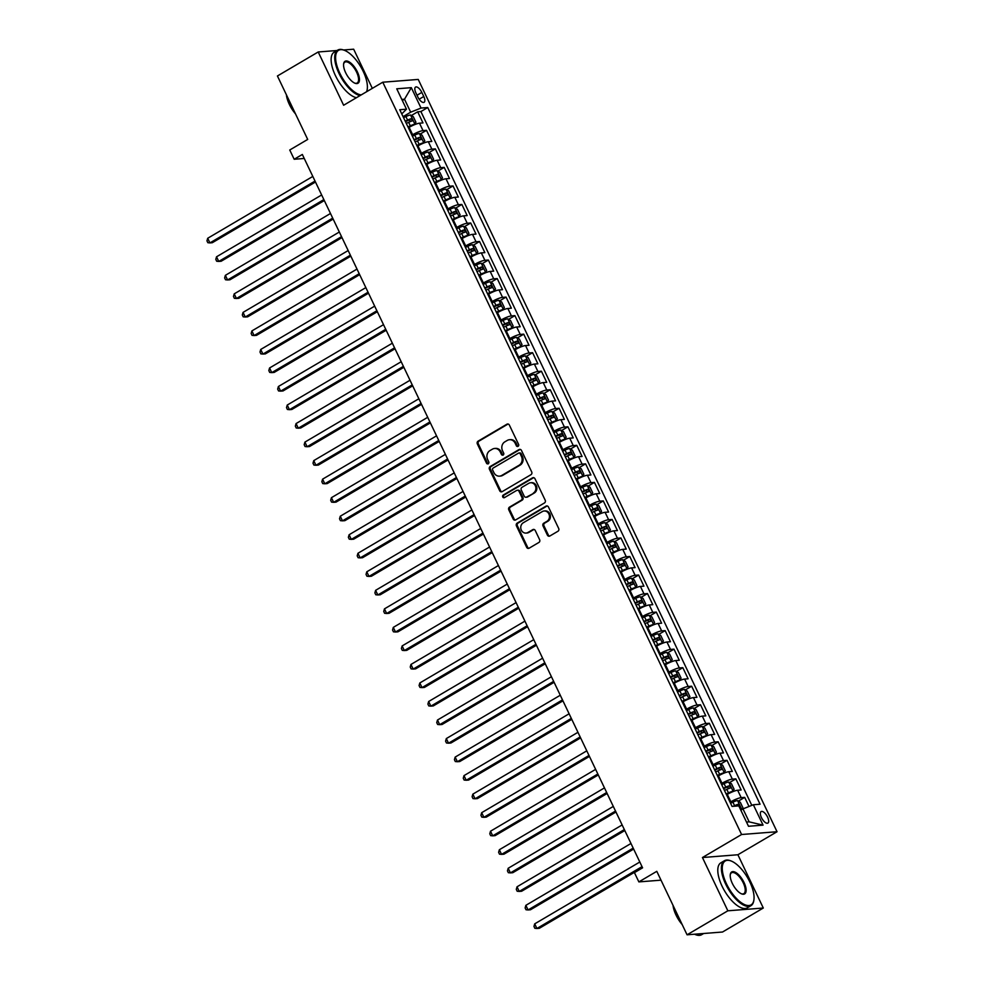 <?xml version="1.0" encoding="UTF-8"?>
<svg xmlns="http://www.w3.org/2000/svg" width="984" height="984" viewBox="0 0 984 984"><rect width="100%" height="100%" fill="white"/><g stroke="black" fill="none" stroke-linecap="round" stroke-linejoin="round"><path stroke-width="1.48" d="M518.076 446.342A1.439 1.279 -94.5 0 0 518.593 444.411L509.368 425.088A2.054 1.82 -94.5 0 0 506.908 424.215L478.076 441.164A2.054 1.82 -94.5 0 0 477.351 443.932L486.563 463.255A1.439 1.279 -94.5 0 0 488.802 461.939L487.609 459.43A6.556 5.818 -94.5 0 1 489.958 450.598L492.369 449.184A6.556 5.818 -94.5 0 1 494.632 448.47A6.556 5.818 -94.5 0 1 500.266 451.988L501.459 454.497A1.439 1.279 -94.5 0 0 503.697 453.169L502.504 450.672A6.556 5.818 -94.5 0 1 504.853 441.841L507.252 440.426A6.556 5.818 -94.5 0 1 509.515 439.713A6.556 5.818 -94.5 0 1 515.161 443.231L516.342 445.727A1.439 1.279 -94.5 0 0 518.076 446.342A1.439 1.279 -94.5 0 1 517.301 445.654L516.342 445.727M767.581 817.089A6.679 2.817 59.5 0 0 761.124 811.566A6.679 2.817 59.5 0 0 761.444 817.569A6.679 2.817 59.5 0 0 767.901 823.091A6.679 2.817 59.5 0 0 767.581 817.089M547.399 535.124A2.054 1.82 -94.5 0 0 549.871 535.997L557.953 531.249A2.054 1.82 -94.5 0 0 558.691 528.482L548.457 507.018A2.054 1.82 -94.5 0 0 545.985 506.145L517.166 523.107A2.054 1.82 -94.5 0 0 516.428 525.862L526.661 547.325A2.054 1.82 -94.5 0 0 529.134 548.199L538.9 542.455A2.054 1.82 -94.5 0 0 539.638 539.699L535.259 530.511A2.054 1.82 -94.5 0 0 532.787 529.638L527.941 532.479A5.486 4.871 -94.5 0 1 526.046 533.082A5.486 4.871 -94.5 0 1 520.954 529.097A5.486 4.871 -94.5 0 1 523.303 522.75L542.27 511.594A5.486 4.871 -94.5 0 1 544.164 510.991A5.486 4.871 -94.5 0 1 549.256 514.976A5.486 4.871 -94.5 0 1 546.919 521.323L543.758 523.181A2.054 1.82 -94.5 0 0 543.02 525.936L547.399 535.124L548.359 535.05A2.054 1.82 -94.5 0 0 549.638 536.12M337.045 50.504L318.213 51.98L277.427 75.977L307.697 139.433L289.751 149.999L294.179 159.26L302.334 154.463L642.589 867.826L634.434 872.636L638.862 881.898L661.002 880.163M727.852 910.803L763.301 908.023L737.889 854.752L702.441 857.531L727.852 910.803L687.066 934.8L656.795 871.332L638.862 881.898M702.441 857.531L741.592 834.506L382.776 82.213L418.225 79.433L777.04 831.726L741.592 834.506M318.213 51.98L343.625 105.251L382.776 82.213M530.979 474.682A2.054 1.82 -94.5 0 0 531.704 471.926L521.471 450.463A2.054 1.82 -94.5 0 0 519.011 449.577L490.18 466.539A2.054 1.82 -94.5 0 0 489.454 469.307L499.688 490.758A2.054 1.82 -94.5 0 0 502.16 491.643L530.979 474.682M534.964 478.741L545.197 500.204A2.054 1.82 -94.5 0 1 544.472 502.959L515.641 519.921A2.054 1.82 -94.5 0 1 513.181 519.048L508.789 509.86A2.054 1.82 -94.5 0 1 509.527 507.104L521.212 500.216A2.054 1.82 -94.5 0 0 521.951 497.461L519.048 491.373A2.054 1.82 -94.5 0 0 516.575 490.487L504.411 497.646A1.439 1.279 -94.5 0 1 503.193 495.1L532.492 477.867A2.054 1.82 -94.5 0 1 534.964 478.741M763.301 908.023L722.514 932.02L687.066 934.8M372.333 88.363L353.662 49.2L343.564 49.987M749.021 806.474L744.691 797.384L738.369 801.099M730.079 802.243L730.829 801.8A8.352 1.525 -25.5 0 1 741.186 797.655L737.656 790.25L741.149 789.98L735.847 778.861L729.538 782.575M721.247 783.707L721.998 783.276A8.352 1.525 -25.5 0 1 732.354 779.131L728.812 771.714L732.317 771.444L727.004 760.324L720.694 764.039M712.404 765.183L713.154 764.74A8.352 1.525 -25.5 0 1 723.511 760.607L719.981 753.191L723.474 752.92L718.172 741.801L711.862 745.515M703.572 746.647L704.323 746.216A8.352 1.525 -25.5 0 1 714.679 742.071L711.137 734.667L714.642 734.384L709.329 723.265L703.019 726.979M694.729 728.123L695.479 727.68A8.352 1.525 -25.5 0 1 705.836 723.548L702.305 716.131L705.799 715.86L700.497 704.741L694.187 708.455M685.897 709.599L686.648 709.156A8.352 1.525 -25.5 0 1 697.004 705.011L693.462 697.607L696.955 697.324L691.654 686.217L685.344 689.932M677.054 691.063L677.804 690.62A8.352 1.525 -25.5 0 1 688.16 686.488L684.63 679.071L688.124 678.8L682.822 667.681L676.5 671.395M668.222 672.539L668.96 672.097A8.352 1.525 -25.5 0 1 679.329 667.951L675.787 660.547L679.28 660.276L673.979 649.157L667.669 652.872M659.378 654.003L660.129 653.561A8.352 1.525 -25.5 0 1 670.485 649.428L666.955 642.011L670.448 641.74L665.147 630.621L658.825 634.336M650.547 635.479L651.285 635.037A8.352 1.525 -25.5 0 1 661.642 630.904L658.111 623.487L661.605 623.216L656.303 612.097L649.994 615.812M641.703 616.943L642.454 616.513A8.352 1.525 -25.5 0 1 652.81 612.368L649.268 604.963L652.773 604.68L647.472 593.561L641.15 597.276M632.872 598.42L633.61 597.977A8.352 1.525 -25.5 0 1 643.966 593.844L640.436 586.427L643.93 586.157L638.628 575.037L632.318 578.752M624.028 579.884L624.779 579.453A8.352 1.525 -25.5 0 1 635.135 575.308L631.593 567.903L635.098 567.62L629.797 556.501L623.475 560.216M615.197 561.36L615.935 560.917A8.352 1.525 -25.5 0 1 626.291 556.784L622.761 549.367L626.255 549.097L620.953 537.977L614.643 541.692M606.353 542.836L607.103 542.393A8.352 1.525 -25.5 0 1 617.46 538.248L613.918 530.843L617.423 530.561L612.122 519.454L605.8 523.168M597.509 524.3L598.26 523.857A8.352 1.525 -25.5 0 1 608.616 519.724L605.086 512.307L608.579 512.037L603.278 500.918L596.968 504.632M588.678 505.776L589.428 505.333A8.352 1.525 -25.5 0 1 599.785 501.188L596.242 493.784L599.748 493.513L594.434 482.394L588.125 486.108M579.834 487.24L580.585 486.809A8.352 1.525 -25.5 0 1 590.941 482.664L587.411 475.247L590.904 474.977L585.603 463.858L579.293 467.572M571.003 468.716L571.753 468.273A8.352 1.525 -25.5 0 1 582.11 464.141L578.567 456.724L582.073 456.453L576.759 445.334L570.449 449.048M562.159 450.18L562.909 449.749A8.352 1.525 -25.5 0 1 573.266 445.604L569.736 438.2L573.229 437.917L567.928 426.798L561.618 430.512M553.328 431.656L554.078 431.213A8.352 1.525 -25.5 0 1 564.435 427.081L560.892 419.664L564.385 419.393L559.084 408.274L552.774 411.988M544.484 413.132L545.234 412.69A8.352 1.525 -25.5 0 1 555.591 408.544L552.061 401.14L555.554 400.857L550.253 389.75L543.931 393.465M535.653 394.596L536.391 394.154A8.352 1.525 -25.5 0 1 546.76 390.021L543.217 382.604L546.71 382.333L541.409 371.214L535.099 374.929M526.809 376.072L527.559 375.63A8.352 1.525 -25.5 0 1 537.916 371.485L534.386 364.08L537.879 363.809L532.578 352.69L526.255 356.405M517.978 357.536L518.716 357.106A8.352 1.525 -25.5 0 1 529.072 352.961L525.542 345.544L529.035 345.273L523.734 334.154L517.424 337.869M509.134 339.013L509.884 338.57A8.352 1.525 -25.5 0 1 520.241 334.437L516.698 327.02L520.204 326.749L514.903 315.63L508.58 319.345M500.303 320.476L501.041 320.046A8.352 1.525 -25.5 0 1 511.397 315.901L507.867 308.496L511.36 308.213L506.059 297.094L499.749 300.809M491.459 301.953L492.209 301.51A8.352 1.525 -25.5 0 1 502.566 297.377L499.023 289.96L502.529 289.69L497.228 278.57L490.905 282.285M482.615 283.429L483.365 282.986A8.352 1.525 -25.5 0 1 493.722 278.841L490.192 271.436L493.685 271.154L488.384 260.034L482.074 263.749M473.784 264.893L474.534 264.45A8.352 1.525 -25.5 0 1 484.891 260.317L481.348 252.9L484.854 252.63L479.552 241.51L473.23 245.225M464.94 246.369L465.69 245.926A8.352 1.525 -25.5 0 1 476.047 241.781L472.517 234.377L476.01 234.094L470.709 222.987L464.399 226.701M456.109 227.833L456.859 227.39A8.352 1.525 -25.5 0 1 467.216 223.257L463.673 215.84L467.179 215.57L461.865 204.451L455.555 208.165M447.265 209.309L448.015 208.866A8.352 1.525 -25.5 0 1 458.372 204.721L454.842 197.317L458.335 197.046L453.034 185.927L446.724 189.641M438.433 190.773L439.184 190.343A8.352 1.525 -25.5 0 1 449.54 186.197L445.998 178.78L449.503 178.51L444.19 167.391L437.88 171.105M429.59 172.249L430.34 171.806A8.352 1.525 -25.5 0 1 440.697 167.674L437.167 160.257L440.66 159.986L435.358 148.867L429.049 152.582M420.758 153.713L421.509 153.283A8.352 1.525 -25.5 0 1 431.865 149.137L428.323 141.733L431.816 141.45L426.515 130.331L423.022 130.614A8.352 1.525 154.5 0 0 412.665 134.746L411.915 135.189M420.205 134.045L426.515 130.331M737.656 790.25A8.352 1.525 154.5 0 0 727.299 794.383L726.549 794.826M728.812 771.714A8.352 1.525 154.5 0 0 718.455 775.859L717.705 776.302M719.981 753.191A8.352 1.525 154.5 0 0 709.624 757.336L708.874 757.766M711.137 734.667A8.352 1.525 154.5 0 0 700.78 738.799L700.03 739.242M702.305 716.131A8.352 1.525 154.5 0 0 691.949 720.276L691.199 720.706M693.462 697.607A8.352 1.525 154.5 0 0 683.105 701.74L682.355 702.182M684.63 679.071A8.352 1.525 154.5 0 0 674.274 683.216L673.523 683.659M675.787 660.547A8.352 1.525 154.5 0 0 665.43 664.68L664.68 665.122M666.955 642.011A8.352 1.525 154.5 0 0 656.599 646.156L655.848 646.599M658.111 623.487A8.352 1.525 154.5 0 0 647.755 627.62L647.005 628.063M649.268 604.963A8.352 1.525 154.5 0 0 638.911 609.096L638.173 609.539M640.436 586.427A8.352 1.525 154.5 0 0 630.08 590.572L629.329 591.003M631.593 567.903A8.352 1.525 154.5 0 0 621.236 572.036L620.498 572.479M622.761 549.367A8.352 1.525 154.5 0 0 612.405 553.512L611.654 553.943M613.918 530.843A8.352 1.525 154.5 0 0 603.561 534.976L602.823 535.419M605.086 512.307A8.352 1.525 154.5 0 0 594.73 516.452L593.979 516.895M596.242 493.784A8.352 1.525 154.5 0 0 585.886 497.916L585.136 498.359M587.411 475.247A8.352 1.525 154.5 0 0 577.054 479.392L576.304 479.835M578.567 456.724A8.352 1.525 154.5 0 0 568.211 460.869L567.461 461.299M569.736 438.2A8.352 1.525 154.5 0 0 559.379 442.333L558.629 442.775M560.892 419.664A8.352 1.525 154.5 0 0 550.536 423.809L549.785 424.239M552.061 401.14A8.352 1.525 154.5 0 0 541.704 405.273L540.954 405.716M543.217 382.604A8.352 1.525 154.5 0 0 532.861 386.749L532.11 387.192M534.386 364.08A8.352 1.525 154.5 0 0 524.029 368.213L523.279 368.656M525.542 345.544A8.352 1.525 154.5 0 0 515.186 349.689L514.435 350.132M516.698 327.02A8.352 1.525 154.5 0 0 506.342 331.153L505.604 331.596M507.867 308.496A8.352 1.525 154.5 0 0 497.51 312.629L496.76 313.072M499.023 289.96A8.352 1.525 154.5 0 0 488.667 294.105L487.929 294.536M490.192 271.436A8.352 1.525 154.5 0 0 479.835 275.569L479.085 276.012M481.348 252.9A8.352 1.525 154.5 0 0 470.992 257.045L470.254 257.476M472.517 234.377A8.352 1.525 154.5 0 0 462.16 238.509L461.41 238.952M463.673 215.84A8.352 1.525 154.5 0 0 453.317 219.986L452.566 220.428M454.842 197.317A8.352 1.525 154.5 0 0 444.485 201.449L443.735 201.892M445.998 178.78A8.352 1.525 154.5 0 0 435.641 182.926L434.891 183.368M437.167 160.257A8.352 1.525 154.5 0 0 426.81 164.402L426.06 164.832M428.323 141.733A8.352 1.525 154.5 0 0 417.966 145.866L417.216 146.309M415.888 92.89L417.831 96.961A6.47 2.731 59.5 0 0 424.079 102.311A6.47 2.731 59.5 0 0 423.772 96.493L421.828 92.422A6.47 2.731 59.5 0 0 415.58 87.072A6.47 2.731 59.5 0 0 415.888 92.89M746.499 822.071L749.168 821.861L742.981 808.885L753.338 804.752L760.054 804.223L427.745 107.527L421.041 108.055L410.672 112.188L403.083 116.665M753.338 804.752L763.067 825.133L748.504 826.277L738.787 805.884L732.071 806.413L399.762 109.716L406.478 109.187L396.749 88.806L411.312 87.662L421.041 108.055M751.813 805.355L420.894 111.561L417.683 111.807L422.985 122.926L419.492 123.197A8.352 1.525 154.5 0 0 409.135 127.342L408.385 127.772M431.865 149.137L435.358 148.867M440.697 167.674L444.19 167.391M449.54 186.197L453.034 185.927M458.372 204.721L461.865 204.451M467.216 223.257L470.709 222.987M476.047 241.781L479.552 241.51M484.891 260.317L488.384 260.034M493.722 278.841L497.228 278.57M502.566 297.377L506.059 297.094M511.397 315.901L514.903 315.63M520.241 334.437L523.734 334.154M529.072 352.961L532.578 352.69M537.916 371.485L541.409 371.214M546.76 390.021L550.253 389.75M555.591 408.544L559.084 408.274M564.435 427.081L567.928 426.798M573.266 445.604L576.759 445.334M582.11 464.141L585.603 463.858M590.941 482.664L594.434 482.394M599.785 501.188L603.278 500.918M608.616 519.724L612.122 519.454M617.46 538.248L620.953 537.977M626.291 556.784L629.797 556.501M635.135 575.308L638.628 575.037M643.966 593.844L647.472 593.561M652.81 612.368L656.303 612.097M661.642 630.904L665.147 630.621M670.485 649.428L673.979 649.157M679.329 667.951L682.822 667.681M688.16 686.488L691.654 686.217M697.004 705.011L700.497 704.741M705.836 723.548L709.329 723.265M714.679 742.071L718.172 741.801M723.511 760.607L727.004 760.324M732.354 779.131L735.847 778.861M741.186 797.655L744.691 797.384M742.981 808.885L740.817 810.164M410.672 112.188L404.498 99.224L401.816 99.433M402.321 100.491L404.498 99.224L411.312 87.662M401.767 113.91L406.478 109.187M737.889 854.752L777.04 831.726M294.179 159.26L304.24 158.473M411.361 115.522L417.683 111.807M420.894 111.561L427.745 107.527M763.067 825.133L749.168 821.861M517.301 445.654L516.108 443.157A6.556 5.818 -94.5 0 0 510.475 439.627L509.515 439.713M494.632 448.47L495.579 448.397A6.556 5.818 -94.5 0 1 501.225 451.914L502.418 454.423A1.439 1.279 -94.5 0 0 503.156 455.125M508.101 424.018A2.054 1.82 -94.5 0 0 507.867 424.141L479.036 441.09A2.054 1.82 -94.5 0 0 478.31 443.858L487.523 463.181A1.439 1.279 -94.5 0 0 488.273 463.882M520.192 449.393A2.054 1.82 -94.5 0 0 519.958 449.503L491.139 466.465A2.054 1.82 -94.5 0 0 490.401 469.22L500.647 490.684A2.054 1.82 -94.5 0 0 501.926 491.754M520.192 453.784A1.439 1.279 -94.5 0 0 518.457 453.169L493.156 468.052A1.439 1.279 -94.5 0 0 492.64 469.983L493.906 472.615A6.556 5.818 -94.5 0 0 499.54 476.145A6.556 5.818 -94.5 0 0 501.803 475.42L519.097 465.248A6.556 5.818 -94.5 0 0 521.446 456.416L520.192 453.784L521.139 453.71A1.439 1.279 -94.5 0 0 519.909 452.935L518.949 453.009M499.54 476.145L500.499 476.072A6.556 5.818 -94.5 0 0 502.762 475.346L501.803 475.42M521.139 453.71L522.406 456.342A6.556 5.818 -94.5 0 1 520.056 465.174L502.762 475.346M517.289 490.266L518.236 490.192A2.054 1.82 -94.5 0 1 520.007 491.299L522.91 497.387A2.054 1.82 -94.5 0 1 522.172 500.143L510.487 507.018A2.054 1.82 -94.5 0 0 509.749 509.786L514.128 518.974A2.054 1.82 -94.5 0 0 515.407 520.032M533.685 477.671A2.054 1.82 -94.5 0 0 533.451 477.793L504.152 495.026A1.439 1.279 -94.5 0 0 504.386 497.67M533.353 493.082A5.486 4.871 -94.5 0 0 535.69 486.736A5.486 4.871 -94.5 0 0 530.597 482.75A5.486 4.871 -94.5 0 0 528.703 483.353L522.024 487.289A2.054 1.82 -94.5 0 0 521.286 490.044L524.189 496.145A2.054 1.82 -94.5 0 0 526.661 497.018L534.3 493.009A5.486 4.871 -94.5 0 0 536.649 486.662A5.486 4.871 -94.5 0 0 531.557 482.677L530.597 482.75M525.948 497.24L526.907 497.166A2.054 1.82 -94.5 0 0 527.621 496.945L526.661 497.018M534.3 493.009L527.621 496.945M544.164 510.991L545.124 510.917A5.486 4.871 -94.5 0 1 550.216 514.903A5.486 4.871 -94.5 0 1 547.879 521.249L544.718 523.107A2.054 1.82 -94.5 0 0 543.98 525.862L548.359 535.05M526.046 533.082L527.006 533.008A5.486 4.871 -94.5 0 0 528.9 532.406L527.941 532.479M533.98 529.441A2.054 1.82 -94.5 0 0 533.746 529.564L528.9 532.406M547.178 505.961A2.054 1.82 -94.5 0 0 546.944 506.071L518.125 523.033A2.054 1.82 -94.5 0 0 517.387 525.788L527.621 547.252A2.054 1.82 -94.5 0 0 528.9 548.322M413.391 125.165L415.949 122.262L413.305 116.702L410.5 114.993A5.535 1.009 154.5 0 0 405.9 116.567L403.563 117.674M412.53 125.558L408.2 127.391M410.574 115.042L414.941 124.205A5.535 1.009 154.5 0 0 410.316 125.829L407.979 126.936M312.814 176.431L207.698 238.276L209.912 242.913L212.298 242.716L315.483 182.015M406.306 123.418L408.643 122.311A5.535 1.009 -25.5 0 1 412.321 120.909L411.263 118.695A5.535 1.009 154.5 0 0 407.573 120.085L405.236 121.192M405.457 121.647L408.913 120.073L410.451 120.97M207.698 238.276L206.96 240.859L207.845 242.704L209.912 242.913L315.028 181.068M366.528 91.783A25.473 10.762 59.5 0 0 367.253 89.163A25.473 10.762 59.5 0 0 363.194 71.365A25.473 10.762 59.5 0 0 344.4 50.307A25.473 10.762 59.5 0 0 339.812 73.197A25.473 10.762 59.5 0 0 361.251 94.882M360.046 95.583A26.101 11.021 -120.5 0 1 339.037 73.505A26.101 11.021 -120.5 0 1 337.783 50.073A26.101 11.021 -120.5 0 1 343.736 50.061A26.101 11.021 -120.5 0 1 344.068 50.184M357.352 71.82A12.743 5.375 -120.5 0 1 355.064 83.259A12.743 5.375 -120.5 0 1 345.667 72.742A12.743 5.375 -120.5 0 1 343.625 63.837A12.743 5.375 -120.5 0 1 349.123 61.869A12.743 5.375 -120.5 0 1 357.352 71.82M354.72 83.123A12.115 5.117 59.5 0 0 357.155 83A12.115 5.117 59.5 0 0 356.577 72.127A12.115 5.117 59.5 0 0 344.88 62.127A12.115 5.117 59.5 0 0 343.588 64.206M292.494 107.564A26.101 11.021 -120.5 0 1 289.776 102.484A26.101 11.021 -120.5 0 1 287.635 97.367M295.532 113.91A18.794 7.934 -120.5 0 1 289.37 104.439A18.794 7.934 -120.5 0 1 286.369 94.71M356.454 97.699A26.101 11.021 -120.5 0 1 335.446 75.62A26.101 11.021 -120.5 0 1 334.191 52.177L337.783 50.073M367.204 89.507A26.101 11.021 -120.5 0 1 367.155 89.864A26.101 11.021 -120.5 0 1 366.749 91.647M749.857 882.008A25.473 10.762 59.5 0 0 731.063 860.963A25.473 10.762 59.5 0 0 726.475 883.841A25.473 10.762 59.5 0 0 742.92 903.755A25.473 10.762 59.5 0 0 753.916 899.819A25.473 10.762 59.5 0 0 749.857 882.008M753.867 900.163A26.101 11.021 -120.5 0 1 753.818 900.52A26.101 11.021 -120.5 0 1 750.915 905.711A26.101 11.021 -120.5 0 1 725.7 884.161A26.101 11.021 -120.5 0 1 724.445 860.717A26.101 11.021 -120.5 0 1 730.399 860.705A26.101 11.021 -120.5 0 1 730.731 860.84M744.015 882.476A12.743 5.375 -120.5 0 1 741.715 893.915A12.743 5.375 -120.5 0 1 732.317 883.386A12.743 5.375 -120.5 0 1 730.288 874.481A12.743 5.375 -120.5 0 1 735.786 872.513A12.743 5.375 -120.5 0 1 744.015 882.476M741.382 893.779A12.115 5.117 59.5 0 0 743.818 893.656A12.115 5.117 59.5 0 0 743.227 882.783A12.115 5.117 59.5 0 0 731.53 872.783A12.115 5.117 59.5 0 0 730.251 874.85M679.157 918.207A26.101 11.021 -120.5 0 1 676.439 913.14A26.101 11.021 -120.5 0 1 674.298 908.023M682.183 924.566A18.794 7.934 -120.5 0 1 676.033 915.083A18.794 7.934 -120.5 0 1 673.031 905.366M750.915 905.711L747.323 907.826A26.101 11.021 -120.5 0 1 722.108 886.264A26.101 11.021 -120.5 0 1 720.854 862.833L724.445 860.717M703.683 933.496L701.641 934.702A26.101 11.021 -120.5 0 1 694.544 934.21M422.234 143.689L424.793 140.786L422.136 135.226L419.344 133.529A5.535 1.009 154.5 0 0 414.731 135.103L412.407 136.198M421.373 144.082L417.031 145.915M423.76 142.791A5.535 1.009 154.5 0 0 419.159 144.365L416.822 145.472M321.657 194.967L216.529 256.799L218.743 261.437L221.142 261.252L324.314 200.552M415.137 141.942L417.474 140.847A5.535 1.009 -25.5 0 1 421.164 139.445L420.094 137.219A5.535 1.009 154.5 0 0 416.416 138.621L414.079 139.728M414.289 140.171L417.745 138.596L419.295 139.507M216.529 256.799L215.791 259.382L216.677 261.24L218.743 261.437L323.859 199.592M431.066 162.212L433.624 159.31L430.98 153.75L428.175 152.053A5.535 1.009 154.5 0 0 423.575 153.627L421.238 154.734M430.205 162.606L425.875 164.439M432.591 161.315A5.535 1.009 154.5 0 0 427.991 162.889L425.654 163.996M330.489 213.491L225.373 275.335L227.587 279.96L229.973 279.776L333.158 219.075M423.981 160.478L426.318 159.371A5.535 1.009 -25.5 0 1 429.996 157.969L428.938 155.743A5.535 1.009 154.5 0 0 425.26 157.145L422.923 158.252M423.132 158.695L426.589 157.132L428.126 158.03M225.373 275.335L224.635 277.918L225.52 279.763L227.587 279.96L332.703 218.128M439.909 180.748L442.468 177.846L439.811 172.286L437.019 170.589A5.535 1.009 154.5 0 0 432.419 172.163L430.082 173.258M439.048 181.142L434.707 182.975M437.081 170.626L441.459 179.801A5.535 1.009 154.5 0 0 436.834 181.425L434.498 182.52M339.332 232.015L234.217 293.859L236.418 298.496L238.817 298.312L341.989 237.611M432.812 179.002L435.149 177.907A5.535 1.009 -25.5 0 1 438.839 176.505L437.769 174.279A5.535 1.009 154.5 0 0 434.092 175.681L431.755 176.776M431.964 177.231L435.432 175.656L436.97 176.567M234.217 293.859L233.466 296.442L234.352 298.3L236.418 298.496L341.534 236.652M448.741 199.272L451.299 196.37L448.655 190.81L445.85 189.113A5.535 1.009 154.5 0 0 441.25 190.687L438.913 191.794M447.88 199.666L443.55 201.499M450.266 198.374A5.535 1.009 154.5 0 0 445.666 199.949L443.329 201.056M348.164 250.551L243.048 312.395L245.262 317.02L247.648 316.836L350.833 256.135M441.656 197.538L443.993 196.431A5.535 1.009 -25.5 0 1 447.671 195.029L446.613 192.803A5.535 1.009 154.5 0 0 442.935 194.205L440.598 195.312M440.807 195.755L444.264 194.192L445.813 195.09M243.048 312.395L242.31 314.978L243.196 316.823L245.262 317.02L350.378 255.188M457.585 217.808L460.143 214.906L457.486 209.346L454.694 207.636A5.535 1.009 154.5 0 0 450.094 209.211L447.757 210.318M456.724 218.202L452.382 220.035M459.11 216.91A5.535 1.009 154.5 0 0 454.51 218.485L452.173 219.58M357.007 269.075L251.892 330.919L254.093 335.556L256.492 335.372L359.664 274.671M450.488 216.062L452.824 214.955A5.535 1.009 -25.5 0 1 456.514 213.565L455.444 211.339A5.535 1.009 154.5 0 0 451.767 212.741L449.43 213.835M449.651 214.291L453.107 212.716L454.645 213.626M251.892 330.919L251.154 333.502L252.027 335.359L254.093 335.556L359.209 273.712M466.416 236.332L468.974 233.429L466.33 227.87L463.526 226.172A5.535 1.009 154.5 0 0 458.925 227.747L456.588 228.854M465.555 236.726L461.225 238.558M467.941 235.434A5.535 1.009 154.5 0 0 463.341 237.009L461.004 238.116M365.839 287.611L260.723 349.455L262.937 354.08L265.336 353.896L368.508 293.195M459.331 234.598L461.668 233.491A5.535 1.009 -25.5 0 1 465.346 232.089L464.288 229.862A5.535 1.009 154.5 0 0 460.61 231.265L458.273 232.372M458.483 232.814L461.939 231.252L463.489 232.15M260.723 349.455L259.985 352.026L260.871 353.883L262.937 354.08L368.053 292.236M475.26 254.868L477.818 251.965L475.161 246.406L472.369 244.696A5.535 1.009 154.5 0 0 467.769 246.271L465.432 247.378M474.399 255.262L470.057 257.095M472.443 244.745L476.809 253.909A5.535 1.009 154.5 0 0 472.185 255.532L469.848 256.639M374.683 306.135L269.567 367.979L271.768 372.616L274.167 372.419L377.339 311.719M468.163 253.122L470.5 252.015A5.535 1.009 -25.5 0 1 474.19 250.612L473.132 248.398A5.535 1.009 154.5 0 0 469.442 249.801L467.105 250.895M467.326 251.35L470.782 249.776L472.32 250.674M269.567 367.979L268.829 370.562L269.702 372.419L271.768 372.616L376.884 310.772M484.091 273.392L486.662 270.489L484.005 264.93L481.201 263.232A5.535 1.009 154.5 0 0 476.6 264.807L474.263 265.901M483.23 273.786L478.901 275.618M485.629 272.494A5.535 1.009 154.5 0 0 481.016 274.069L478.691 275.176M383.514 324.671L278.398 386.503L280.612 391.14L283.011 390.956L386.183 330.255M477.006 271.645L479.343 270.551A5.535 1.009 -25.5 0 1 483.021 269.149L481.963 266.922A5.535 1.009 154.5 0 0 478.286 268.325L475.948 269.432M476.158 269.874L479.614 268.3L481.164 269.21M278.398 386.503L277.66 389.086L278.546 390.943L280.612 391.14L385.728 329.296M492.935 291.916L495.493 289.013L492.849 283.466L490.044 281.756A5.535 1.009 154.5 0 0 485.444 283.33L483.107 284.438M492.074 292.31L487.732 294.142M494.46 291.018A5.535 1.009 154.5 0 0 489.86 292.592L487.523 293.699M392.358 343.195L287.242 405.039L289.444 409.676L291.842 409.479L395.014 348.779M485.85 290.182L488.187 289.075A5.535 1.009 -25.5 0 1 491.865 287.672L490.807 285.458A5.535 1.009 154.5 0 0 487.117 286.848L484.78 287.955M485.001 288.398L488.458 286.836L489.995 287.734M287.242 405.039L286.504 407.622L287.389 409.467L289.444 409.676L394.559 347.832M501.766 310.452L504.337 307.549L501.68 301.99L498.876 300.292A5.535 1.009 154.5 0 0 494.276 301.867L491.938 302.961M500.905 310.846L496.576 312.678M498.949 300.329L503.328 309.505A5.535 1.009 154.5 0 0 498.703 311.128L496.367 312.223M401.189 361.731L296.073 423.563L298.287 428.2L300.686 428.015L403.858 367.315M494.681 308.705L497.018 307.611A5.535 1.009 -25.5 0 1 500.696 306.208L499.638 303.982A5.535 1.009 154.5 0 0 495.961 305.384L493.624 306.491M493.833 306.934L497.289 305.36L498.839 306.27M296.073 423.563L295.335 426.146L296.221 428.003L298.287 428.2L403.403 366.356M510.61 328.976L513.168 326.073L510.524 320.513L507.719 318.816A5.535 1.009 154.5 0 0 503.119 320.39L500.782 321.497M509.749 329.369L505.407 331.202M512.135 328.078A5.535 1.009 154.5 0 0 507.535 329.652L505.198 330.759M410.033 380.254L304.917 442.099L307.119 446.724L309.517 446.539L412.702 385.839M503.525 327.242L505.862 326.134A5.535 1.009 -25.5 0 1 509.54 324.732L508.482 322.506A5.535 1.009 154.5 0 0 504.792 323.908L502.455 325.015M502.676 325.458L506.133 323.896L507.67 324.794M304.917 442.099L304.179 444.682L305.065 446.527L307.119 446.724L412.247 384.892M519.441 347.512L522.012 344.609L519.355 339.049L516.551 337.34A5.535 1.009 154.5 0 0 511.951 338.914L509.614 340.021M518.593 347.906L514.251 349.738M520.979 346.614A5.535 1.009 154.5 0 0 516.379 348.188L514.042 349.283M418.864 398.778L313.748 460.623L315.962 465.26L318.361 465.075L421.533 404.375M512.356 345.765L514.693 344.658A5.535 1.009 -25.5 0 1 518.371 343.268L517.313 341.042A5.535 1.009 154.5 0 0 513.636 342.444L511.299 343.539M511.508 343.994L514.964 342.42L516.514 343.33M313.748 460.623L313.01 463.206L313.896 465.063L315.962 465.26L421.078 403.415M528.285 366.036L530.843 363.133L528.199 357.573L525.394 355.876A5.535 1.009 154.5 0 0 520.794 357.45L518.457 358.557M527.424 366.429L523.094 368.262M529.81 365.138A5.535 1.009 154.5 0 0 525.21 366.712L522.873 367.819M427.708 417.314L322.592 479.159L324.806 483.784L327.192 483.599L430.377 422.899M521.2 364.301L523.537 363.194A5.535 1.009 -25.5 0 1 527.215 361.792L526.157 359.566A5.535 1.009 154.5 0 0 522.467 360.968L520.13 362.075M520.351 362.518L523.808 360.956L525.345 361.854M322.592 479.159L321.854 481.742L322.74 483.587L324.806 483.784L429.922 421.939M537.116 384.572L539.687 381.669L537.03 376.109L534.226 374.4A5.535 1.009 154.5 0 0 529.626 375.974L527.289 377.081M536.268 384.965L531.926 386.798M538.654 383.674A5.535 1.009 154.5 0 0 534.054 385.248L531.717 386.343M436.552 435.838L331.423 497.683L333.637 502.32L336.036 502.123L439.208 441.422M530.032 382.825L532.369 381.718A5.535 1.009 -25.5 0 1 536.046 380.316L534.988 378.102A5.535 1.009 154.5 0 0 531.311 379.504L528.974 380.599M529.183 381.054L532.639 379.48L534.189 380.39M331.423 497.683L330.686 500.266L331.571 502.123L333.637 502.32L438.753 440.475M545.96 403.096L548.519 400.193L545.874 394.633L543.07 392.936A5.535 1.009 154.5 0 0 538.469 394.51L536.132 395.605M545.099 403.489L540.769 405.322M547.485 402.198A5.535 1.009 154.5 0 0 542.885 403.772L540.548 404.879M445.383 454.374L340.267 516.219L342.481 520.843L344.867 520.659L448.052 459.958M538.875 401.349L541.212 400.254A5.535 1.009 -25.5 0 1 544.89 398.852L543.832 396.626A5.535 1.009 154.5 0 0 540.142 398.028L537.805 399.135M538.027 399.578L541.483 398.003L543.02 398.914M340.267 516.219L339.529 518.789L340.415 520.647L342.481 520.843L447.597 458.999M554.804 421.632L557.362 418.729L554.705 413.169L551.913 411.46A5.535 1.009 154.5 0 0 547.301 413.034L544.976 414.141M553.943 422.025L549.601 423.858M556.329 420.721A5.535 1.009 154.5 0 0 551.729 422.296L549.392 423.403M454.227 472.898L349.099 534.742L351.313 539.38L353.711 539.183L456.883 478.482M547.707 419.885L550.044 418.778A5.535 1.009 -25.5 0 1 553.734 417.376L552.664 415.162A5.535 1.009 154.5 0 0 548.986 416.552L546.649 417.659M546.858 418.114L550.314 416.539L551.864 417.437M349.099 534.742L348.361 537.326L349.246 539.171L351.313 539.38L456.428 477.535M563.635 440.156L566.194 437.253L563.549 431.693L560.745 429.996A5.535 1.009 154.5 0 0 556.144 431.57L553.808 432.665M562.774 440.549L558.445 442.382M560.818 430.033L565.197 439.208A5.535 1.009 154.5 0 0 560.56 440.832L558.223 441.939M463.058 491.434L357.942 553.266L360.156 557.903L362.543 557.719L465.727 497.018M556.55 438.409L558.887 437.314A5.535 1.009 -25.5 0 1 562.565 435.912L561.507 433.686A5.535 1.009 154.5 0 0 557.83 435.088L555.493 436.195M555.702 436.638L559.158 435.063L560.696 435.974M357.942 553.266L357.204 555.849L358.09 557.707L360.156 557.903L465.272 496.059M572.479 458.679L575.037 455.776L572.38 450.217L569.588 448.519A5.535 1.009 154.5 0 0 564.988 450.094L562.651 451.201M571.618 459.073L567.276 460.906M574.004 457.781A5.535 1.009 154.5 0 0 569.404 459.356L567.067 460.463M471.902 509.958L366.786 571.802L368.988 576.427L371.386 576.243L474.559 515.542M565.382 456.945L567.719 455.838A5.535 1.009 -25.5 0 1 571.409 454.436L570.339 452.209A5.535 1.009 154.5 0 0 566.661 453.612L564.324 454.719M564.533 455.161L568.002 453.599L569.539 454.497M366.786 571.802L366.036 574.385L366.921 576.23L368.988 576.427L474.103 514.595M581.31 477.215L583.869 474.313L581.224 468.753L578.42 467.043A5.535 1.009 154.5 0 0 573.82 468.63L571.483 469.725M580.449 477.609L576.12 479.442M582.836 476.317A5.535 1.009 154.5 0 0 578.235 477.892L575.898 478.987M480.733 528.482L375.617 590.326L377.831 594.963L380.218 594.779L483.402 534.078M574.226 475.469L576.562 474.374A5.535 1.009 -25.5 0 1 580.24 472.972L579.182 470.746A5.535 1.009 154.5 0 0 575.505 472.148L573.168 473.243M573.377 473.698L576.833 472.123L578.383 473.033M375.617 590.326L374.879 592.909L375.765 594.766L377.831 594.963L482.947 533.119M590.154 495.739L592.712 492.836L590.056 487.277L587.264 485.579A5.535 1.009 154.5 0 0 582.663 487.154L580.326 488.261M589.293 496.133L584.951 497.966M591.679 494.841A5.535 1.009 154.5 0 0 587.079 496.416L584.742 497.523M489.577 547.018L384.461 608.862L386.663 613.487L389.061 613.303L492.234 552.602M583.057 494.005L585.394 492.898A5.535 1.009 -25.5 0 1 589.084 491.496L588.014 489.269A5.535 1.009 154.5 0 0 584.336 490.672L581.999 491.779M582.221 492.221L585.677 490.659L587.214 491.557M384.461 608.862L383.723 611.445L384.596 613.29L386.663 613.487L491.779 551.655M598.985 514.275L601.544 511.373L598.899 505.813L596.095 504.103A5.535 1.009 154.5 0 0 591.495 505.678L589.158 506.785M598.124 514.669L593.795 516.502M600.511 513.377A5.535 1.009 154.5 0 0 595.91 514.952L593.573 516.047M498.408 565.542L393.293 627.386L395.507 632.023L397.905 631.839L501.077 571.126M591.901 512.529L594.238 511.422A5.535 1.009 -25.5 0 1 597.915 510.032L596.857 507.805A5.535 1.009 154.5 0 0 593.18 509.208L590.843 510.302M591.052 510.757L594.508 509.183L596.058 510.093M393.293 627.386L392.554 629.969L393.44 631.826L395.507 632.023L500.622 570.179M607.829 532.799L610.388 529.896L607.731 524.337L604.939 522.639A5.535 1.009 154.5 0 0 600.338 524.214L598.001 525.321M606.968 533.193L602.626 535.025M609.354 531.901A5.535 1.009 154.5 0 0 604.754 533.476L602.417 534.583M507.252 584.078L402.136 645.922L404.338 650.547L406.736 650.362L509.909 589.662M600.732 531.065L603.069 529.958A5.535 1.009 -25.5 0 1 606.759 528.556L605.701 526.329A5.535 1.009 154.5 0 0 602.011 527.731L599.674 528.838M599.896 529.281L603.352 527.707L604.889 528.617M402.136 645.922L401.398 648.493L402.272 650.35L404.338 650.547L509.454 588.703M616.661 551.335L619.231 548.432L616.574 542.873L613.77 541.163A5.535 1.009 154.5 0 0 609.17 542.737L606.833 543.844M615.799 551.729L611.47 553.562M618.198 550.425A5.535 1.009 154.5 0 0 613.586 551.999L611.261 553.106M516.083 602.602L410.968 664.446L413.182 669.083L415.58 668.886L518.752 608.186M609.576 549.589L611.913 548.482A5.535 1.009 -25.5 0 1 615.59 547.079L614.533 544.865A5.535 1.009 154.5 0 0 610.855 546.255L608.518 547.362M608.727 547.817L612.183 546.243L613.733 547.141M410.968 664.446L410.23 667.029L411.115 668.886L413.182 669.083L518.297 607.239M625.504 569.859L628.063 566.956L625.418 561.397L622.614 559.699A5.535 1.009 154.5 0 0 618.014 561.274L615.677 562.368M624.643 570.253L620.301 572.085M622.688 559.736L627.054 568.912A5.535 1.009 154.5 0 0 622.429 570.536L620.092 571.643M524.927 621.138L419.811 682.97L422.013 687.607L424.411 687.422L527.584 626.722M618.419 568.112L620.756 567.018A5.535 1.009 -25.5 0 1 624.434 565.615L623.376 563.389A5.535 1.009 154.5 0 0 619.686 564.791L617.349 565.898M617.571 566.341L621.027 564.767L622.564 565.677M419.811 682.97L419.073 685.553L419.959 687.41L422.013 687.607L527.129 625.763M634.336 588.383L636.906 585.48L634.25 579.933L631.445 578.223A5.535 1.009 154.5 0 0 626.845 579.797L624.508 580.904M633.475 588.776L629.145 590.609M635.873 587.485A5.535 1.009 154.5 0 0 631.273 589.059L628.936 590.166M533.759 639.661L428.643 701.506L430.857 706.143L433.255 705.946L536.428 645.246M627.251 586.649L629.588 585.542A5.535 1.009 -25.5 0 1 633.265 584.139L632.208 581.925A5.535 1.009 154.5 0 0 628.53 583.315L626.193 584.422M626.402 584.865L629.858 583.303L631.408 584.201M428.643 701.506L427.905 704.089L428.79 705.934L430.857 706.143L535.972 644.299M643.179 606.919L645.738 604.016L643.093 598.457L640.289 596.759A5.535 1.009 154.5 0 0 635.689 598.333L633.352 599.428M642.318 607.312L637.976 609.145M644.704 606.021A5.535 1.009 154.5 0 0 640.104 607.595L637.767 608.69M542.602 658.198L437.486 720.03L439.688 724.667L442.087 724.482L545.271 663.782M636.094 605.172L638.431 604.078A5.535 1.009 -25.5 0 1 642.109 602.675L641.051 600.449A5.535 1.009 154.5 0 0 637.361 601.851L635.024 602.946M635.246 603.401L638.702 601.827L640.24 602.737M437.486 720.03L436.748 722.613L437.634 724.47L439.688 724.667L544.816 662.822M652.011 625.443L654.581 622.54L651.925 616.98L649.12 615.283A5.535 1.009 154.5 0 0 644.52 616.857L642.183 617.964M651.162 625.836L646.82 627.669M653.548 624.545A5.535 1.009 154.5 0 0 648.948 626.119L646.611 627.226M551.434 676.721L446.318 738.566L448.532 743.191L450.93 743.006L554.103 682.306M644.926 623.708L647.263 622.601A5.535 1.009 -25.5 0 1 650.941 621.199L649.883 618.973A5.535 1.009 154.5 0 0 646.205 620.375L643.868 621.482M644.077 621.925L647.534 620.363L649.083 621.261M446.318 738.566L445.58 741.149L446.465 742.994L448.532 743.191L553.648 681.359M660.854 643.979L663.413 641.076L660.768 635.516L657.964 633.807A5.535 1.009 154.5 0 0 653.364 635.381L651.027 636.488M659.993 644.372L655.664 646.205M662.38 643.081A5.535 1.009 154.5 0 0 657.779 644.655L655.442 645.75M560.277 695.245L455.161 757.09L457.376 761.727L459.762 761.542L562.946 700.842M653.77 642.232L656.107 641.125A5.535 1.009 -25.5 0 1 659.784 639.735L658.726 637.509A5.535 1.009 154.5 0 0 655.036 638.911L652.699 640.006M652.921 640.461L656.377 638.887L657.915 639.797M455.161 757.09L454.423 759.673L455.309 761.53L457.376 761.727L562.491 699.882M669.686 662.503L672.256 659.6L669.6 654.04L666.795 652.343A5.535 1.009 154.5 0 0 662.195 653.917L659.858 655.024M668.837 662.896L664.495 664.729M671.223 661.605A5.535 1.009 154.5 0 0 666.623 663.179L664.286 664.286M569.121 713.781L463.993 775.626L466.207 780.25L468.605 780.066L571.778 719.365M662.601 660.768L664.938 659.661A5.535 1.009 -25.5 0 1 668.616 658.259L667.558 656.033A5.535 1.009 154.5 0 0 663.88 657.435L661.543 658.542M661.752 658.985L665.209 657.423L666.758 658.321M463.993 775.626L463.255 778.209L464.141 780.054L466.207 780.25L571.323 718.406M678.529 681.039L681.088 678.136L678.443 672.576L675.639 670.867A5.535 1.009 154.5 0 0 671.039 672.441L668.702 673.548M677.668 681.432L673.339 683.265M680.055 680.141A5.535 1.009 154.5 0 0 675.454 681.715L673.117 682.81M577.952 732.305L472.837 794.149L475.051 798.787L477.437 798.59L580.621 737.889M671.445 679.292L673.782 678.185A5.535 1.009 -25.5 0 1 677.459 676.783L676.402 674.569A5.535 1.009 154.5 0 0 672.712 675.971L670.375 677.066M670.596 677.521L674.052 675.946L675.59 676.857M472.837 794.149L472.099 796.732L472.984 798.59L475.051 798.787L580.166 736.942M687.373 699.562L689.932 696.66L687.275 691.1L684.483 689.403A5.535 1.009 154.5 0 0 679.87 690.977L677.546 692.072M686.512 699.956L682.17 701.789M684.544 689.44L688.923 698.615A5.535 1.009 154.5 0 0 684.298 700.239L681.961 701.346M586.796 750.841L481.68 812.686L483.882 817.31L486.281 817.126L589.453 756.425M680.276 697.816L682.613 696.721A5.535 1.009 -25.5 0 1 686.303 695.319L685.233 693.093A5.535 1.009 154.5 0 0 681.555 694.495L679.218 695.602M679.427 696.045L682.884 694.47L684.434 695.38M481.68 812.686L480.93 815.256L481.816 817.114L483.882 817.31L588.998 755.466M696.205 718.099L698.763 715.184L696.119 709.636L693.314 707.926A5.535 1.009 154.5 0 0 688.714 709.501L686.377 710.608M695.344 718.48L691.014 720.325M697.73 717.188A5.535 1.009 154.5 0 0 693.13 718.763L690.793 719.87M595.627 769.365L490.512 831.209L492.726 835.846L495.112 835.65L598.297 774.949M689.12 716.352L691.457 715.245A5.535 1.009 -25.5 0 1 695.135 713.843L694.077 711.629A5.535 1.009 154.5 0 0 690.399 713.019L688.062 714.126M688.271 714.581L691.727 713.006L693.265 713.904M490.512 831.209L489.774 833.792L490.659 835.637L492.726 835.846L597.841 774.002M705.048 736.622L707.607 733.72L704.95 728.16L702.158 726.463A5.535 1.009 154.5 0 0 697.558 728.037L695.221 729.132M704.187 737.016L699.845 738.849M706.574 735.724A5.535 1.009 154.5 0 0 701.973 737.299L699.636 738.406M604.471 787.901L499.355 849.733L501.557 854.37L503.956 854.186L607.128 793.485M697.951 734.876L700.288 733.781A5.535 1.009 -25.5 0 1 703.978 732.379L702.908 730.153A5.535 1.009 154.5 0 0 699.23 731.555L696.893 732.662M697.102 733.105L700.571 731.53L702.109 732.44M499.355 849.733L498.605 852.316L499.491 854.173L501.557 854.37L606.673 792.526M713.88 755.146L716.438 752.243L713.794 746.684L710.989 744.986A5.535 1.009 154.5 0 0 706.389 746.561L704.052 747.668M713.019 755.54L708.689 757.372M715.405 754.248A5.535 1.009 154.5 0 0 710.805 755.823L708.468 756.93M613.303 806.425L508.187 868.269L510.401 872.894L512.787 872.71L615.972 812.009M706.795 753.412L709.132 752.305A5.535 1.009 -25.5 0 1 712.81 750.903L711.752 748.676A5.535 1.009 154.5 0 0 708.074 750.079L705.737 751.186M705.946 751.628L709.403 750.066L710.952 750.964M508.187 868.269L507.449 870.852L508.334 872.697L510.401 872.894L615.517 811.062M722.723 773.682L725.282 770.779L722.625 765.22L719.833 763.51A5.535 1.009 154.5 0 0 715.233 765.097L712.896 766.192M721.862 774.076L717.52 775.909M724.249 772.784A5.535 1.009 154.5 0 0 719.648 774.359L717.311 775.454M622.146 824.949L517.031 886.793L519.232 891.43L521.631 891.246L624.803 830.545M715.626 771.936L717.963 770.841A5.535 1.009 -25.5 0 1 721.653 769.439L720.583 767.212A5.535 1.009 154.5 0 0 716.905 768.615L714.569 769.709M714.79 770.164L718.246 768.59L719.784 769.5M517.031 886.793L516.293 889.376L517.166 891.233L519.232 891.43L624.348 829.586M731.555 792.206L734.113 789.303L731.469 783.744L728.664 782.046A5.535 1.009 154.5 0 0 724.064 783.621L721.727 784.728M730.694 792.6L726.364 794.432M733.08 791.308A5.535 1.009 154.5 0 0 728.48 792.883L726.143 793.99M630.978 843.485L525.862 905.329L528.076 909.954L530.474 909.769L633.647 849.069M724.47 790.472L726.807 789.365A5.535 1.009 -25.5 0 1 730.485 787.963L729.427 785.736A5.535 1.009 154.5 0 0 725.749 787.139L723.412 788.245M723.621 788.688L727.078 787.126L728.627 788.024M525.862 905.329L525.124 907.912L526.01 909.757L528.076 909.954L633.192 848.122M742.17 809.365L742.957 807.839L740.3 802.28L737.508 800.57A5.535 1.009 154.5 0 0 732.908 802.144L730.571 803.251M639.821 862.009L534.706 923.853L536.907 928.49L539.306 928.306L642.478 867.593M739.095 806.548A5.535 1.009 -25.5 0 1 739.328 806.499L738.271 804.272A5.535 1.009 154.5 0 0 734.581 805.675L733.191 806.326M734.581 806.216L738.271 804.272M534.706 923.853L533.968 926.436L534.841 928.293L536.907 928.49L642.023 866.646M730.829 801.8L727.299 794.383M721.998 783.276L718.455 775.859M713.154 764.74L709.624 757.336M704.323 746.216L700.78 738.799M695.479 727.68L691.949 720.276M686.648 709.156L683.105 701.74M677.804 690.62L674.274 683.216M668.96 672.097L665.43 664.68M660.129 653.561L656.599 646.156M651.285 635.037L647.755 627.62M642.454 616.513L638.911 609.096M633.61 597.977L630.08 590.572M624.779 579.453L621.236 572.036M615.935 560.917L612.405 553.512M607.103 542.393L603.561 534.976M598.26 523.857L594.73 516.452M589.428 505.333L585.886 497.916M580.585 486.809L577.054 479.392M571.753 468.273L568.211 460.869M562.909 449.749L559.379 442.333M554.078 431.213L550.536 423.809M545.234 412.69L541.704 405.273M536.391 394.154L532.861 386.749M527.559 375.63L524.029 368.213M518.716 357.106L515.186 349.689M509.884 338.57L506.342 331.153M501.041 320.046L497.51 312.629M492.209 301.51L488.667 294.105M483.365 282.986L479.835 275.569M474.534 264.45L470.992 257.045M465.69 245.926L462.16 238.509M456.859 227.39L453.317 219.986M448.015 208.866L444.485 201.449M439.184 190.343L435.641 182.926M430.34 171.806L426.81 164.402M421.509 153.283L417.966 145.866M412.665 134.746L409.135 127.342M423.022 130.614L419.492 123.197M417.019 95.251L421.828 92.422M419.159 99.212L423.772 96.493M516.108 443.157L515.161 443.231M502.418 454.423L501.459 454.497M501.225 451.914L500.266 451.988M487.523 463.181L486.563 463.255M478.31 443.858L477.351 443.932M479.036 441.09L478.076 441.164M507.867 424.141L506.908 424.215M500.647 490.684L499.688 490.758M490.401 469.22L489.454 469.307M491.139 466.465L490.18 466.539M519.958 449.503L519.011 449.577M520.056 465.174L519.097 465.248M522.406 456.342L521.446 456.416M514.128 518.974L513.181 519.048M509.749 509.786L508.789 509.86M510.487 507.018L509.527 507.104M522.172 500.143L521.212 500.216M522.91 497.387L521.951 497.461M520.007 491.299L519.048 491.373M504.152 495.026L503.193 495.1M533.451 477.793L532.492 477.867M543.98 525.862L543.02 525.936M544.718 523.107L543.758 523.181M547.879 521.249L546.919 521.323M533.746 529.564L532.787 529.638M527.621 547.252L526.661 547.325M517.387 525.788L516.428 525.862M518.125 523.033L517.166 523.107M546.944 506.071L545.985 506.145M407.573 120.085L405.9 116.567M410.316 125.829L408.643 122.311M408.913 120.073L411.263 118.695M423.784 142.742L419.405 133.566M416.416 138.621L414.731 135.103M419.159 144.365L417.474 140.847M417.745 138.596L420.094 137.219M432.628 161.265L428.249 152.09M425.26 157.145L423.575 153.627M427.991 162.889L426.318 159.371M426.589 157.132L428.938 155.743M434.092 175.681L432.419 172.163M436.834 181.425L435.149 177.907M435.432 175.656L437.769 174.279M450.303 198.325L445.924 189.149M442.935 194.205L441.25 190.687M445.666 199.949L443.993 196.431M444.264 194.192L446.613 192.803M459.134 216.849L454.756 207.685M451.767 212.741L450.094 209.211M454.51 218.485L452.824 214.955M453.107 212.716L455.444 211.339M467.978 235.385L463.599 226.209M460.61 231.265L458.925 227.747M463.341 237.009L461.668 233.491M461.939 231.252L464.288 229.862M469.442 249.801L467.769 246.271M472.185 255.532L470.5 252.015M470.782 249.776L473.132 248.398M485.653 272.445L481.274 263.269M478.286 268.325L476.6 264.807M481.016 274.069L479.343 270.551M479.614 268.3L481.963 266.922M494.485 290.969L490.118 281.805M487.117 286.848L485.444 283.33M489.86 292.592L488.187 289.075M488.458 286.836L490.807 285.458M495.961 305.384L494.276 301.867M498.703 311.128L497.018 307.611M497.289 305.36L499.638 303.982M512.16 328.029L507.793 318.853M504.792 323.908L503.119 320.39M507.535 329.652L505.862 326.134M506.133 323.896L508.482 322.506M521.003 346.565L516.625 337.389M513.636 342.444L511.951 338.914M516.379 348.188L514.693 344.658M514.964 342.42L517.313 341.042M529.835 365.089L525.468 355.913M522.467 360.968L520.794 357.45M525.21 366.712L523.537 363.194M523.808 360.956L526.157 359.566M538.678 383.612L534.3 374.449M531.311 379.504L529.626 375.974M534.054 385.248L532.369 381.718M532.639 379.48L534.988 378.102M547.51 402.148L543.143 392.973M540.142 398.028L538.469 394.51M542.885 403.772L541.212 400.254M541.483 398.003L543.832 396.626M556.354 420.672L551.975 411.509M548.986 416.552L547.301 413.034M551.729 422.296L550.044 418.778M550.314 416.539L552.664 415.162M557.83 435.088L556.144 431.57M560.56 440.832L558.887 437.314M559.158 435.063L561.507 433.686M574.029 457.732L569.65 448.556M566.661 453.612L564.988 450.094M569.404 459.356L567.719 455.838M568.002 453.599L570.339 452.209M582.872 476.268L578.494 467.092M575.505 472.148L573.82 468.63M578.235 477.892L576.562 474.374M576.833 472.123L579.182 470.746M591.704 494.792L587.325 485.616M584.336 490.672L582.663 487.154M587.079 496.416L585.394 492.898M585.677 490.659L588.014 489.269M600.548 513.316L596.169 504.152M593.18 509.208L591.495 505.678M595.91 514.952L594.238 511.422M594.508 509.183L596.857 507.805M609.379 531.852L605.012 522.676M602.011 527.731L600.338 524.214M604.754 533.476L603.069 529.958M603.352 527.707L605.701 526.329M618.223 550.376L613.844 541.212M610.855 546.255L609.17 542.737M613.586 551.999L611.913 548.482M612.183 546.243L614.533 544.865M619.686 564.791L618.014 561.274M622.429 570.536L620.756 567.018M621.027 564.767L623.376 563.389M635.898 587.436L631.519 578.272M628.53 583.315L626.845 579.797M631.273 589.059L629.588 585.542M629.858 583.303L632.208 581.925M644.729 605.972L640.363 596.796M637.361 601.851L635.689 598.333M640.104 607.595L638.431 604.078M638.702 601.827L641.051 600.449M653.573 624.496L649.194 615.32M646.205 620.375L644.52 616.857M648.948 626.119L647.263 622.601M647.534 620.363L649.883 618.973M662.404 643.032L658.038 633.856M655.036 638.911L653.364 635.381M657.779 644.655L656.107 641.125M656.377 638.887L658.726 637.509M671.248 661.556L666.869 652.38M663.88 657.435L662.195 653.917M666.623 663.179L664.938 659.661M665.209 657.423L667.558 656.033M680.079 680.079L675.713 670.916M672.712 675.971L671.039 672.441M675.454 681.715L673.782 678.185M674.052 675.946L676.402 674.569M681.555 694.495L679.87 690.977M684.298 700.239L682.613 696.721M682.884 694.47L685.233 693.093M697.767 717.139L693.388 707.976M690.399 713.019L688.714 709.501M693.13 718.763L691.457 715.245M691.727 713.006L694.077 711.629M706.598 735.675L702.219 726.5M699.23 731.555L697.558 728.037M701.973 737.299L700.288 733.781M700.571 731.53L702.908 730.153M715.442 754.199L711.063 745.023M708.074 750.079L706.389 746.561M710.805 755.823L709.132 752.305M709.403 750.066L711.752 748.676M724.273 772.735L719.894 763.559M716.905 768.615L715.233 765.097M719.648 774.359L717.963 770.841M718.246 768.59L720.583 767.212M733.117 791.259L728.738 782.083M725.749 787.139L724.064 783.621M728.48 792.883L726.807 789.365M727.078 787.126L729.427 785.736M741.838 809.561L737.582 800.619M734.581 805.675L732.908 802.144M344.4 50.307L343.736 50.061M367.253 89.163L367.155 89.864M731.063 860.963L730.399 860.705M753.916 899.819L753.818 900.52"/></g></svg>
